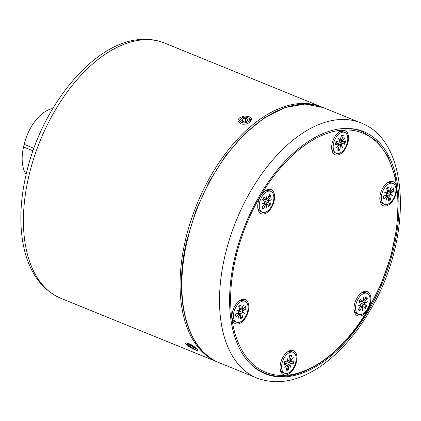 <?xml version="1.0" encoding="UTF-8"?>
<svg xmlns="http://www.w3.org/2000/svg" width="421" height="421" viewBox="0 0 421 421"><rect width="100%" height="100%" fill="white"/><g stroke="black" fill="none" stroke-linecap="round" stroke-linejoin="round"><path stroke-width="0.63" d="M346.583 131.731A13.025 7.42 -67.9 0 1 344.157 150.471A13.025 7.42 -67.9 0 1 332.048 150.65A13.025 7.42 -67.9 0 1 339.884 131.394A13.025 7.42 -67.9 0 1 346.583 131.731M368.933 292.732A13.025 7.42 -67.9 0 1 366.507 311.472A13.025 7.42 -67.9 0 1 354.398 311.651A13.025 7.42 -67.9 0 1 362.228 292.39A13.025 7.42 -67.9 0 1 368.933 292.732M246.853 300.662A13.025 7.42 -67.9 0 1 244.422 319.402A13.025 7.42 -67.9 0 1 232.318 319.576A13.025 7.42 -67.9 0 1 240.149 300.32A13.025 7.42 -67.9 0 1 246.853 300.662M272.645 190.687A13.025 7.42 -67.9 0 1 270.219 209.426A13.025 7.42 -67.9 0 1 258.115 209.6A13.025 7.42 -67.9 0 1 265.946 190.345A13.025 7.42 -67.9 0 1 272.645 190.687M294.995 351.682A13.025 7.42 -67.9 0 1 292.569 370.422A13.025 7.42 -67.9 0 1 280.46 370.601A13.025 7.42 -67.9 0 1 288.296 351.346A13.025 7.42 -67.9 0 1 294.995 351.682M394.724 182.756A13.025 7.42 -67.9 0 1 392.298 201.496A13.025 7.42 -67.9 0 1 380.195 201.67A13.025 7.42 -67.9 0 1 388.025 182.414A13.025 7.42 -67.9 0 1 394.724 182.756M343.436 128.516A130.694 74.449 -67.9 0 1 363.555 131.615A130.694 74.449 -67.9 0 1 383.273 280.728A130.694 74.449 -67.9 0 1 265.067 373.743A130.694 74.449 -67.9 0 1 239.365 241.133A130.694 74.449 -67.9 0 1 343.436 128.516M241.033 123.932L239.507 122.821L239.039 121.501L239.465 120.122L241.217 118.48A4.763 2.789 172.1 0 1 247.737 117.57A4.763 2.789 172.1 0 1 248.411 121.469A4.763 2.789 172.1 0 1 241.733 122.453A4.763 2.789 172.1 0 1 241.133 118.543A4.763 2.789 172.1 0 1 241.217 118.48M247.737 117.57L249.732 118.538L250.653 119.827L250.579 121.116L249.537 122.537M250.042 122.169C253.047 118.264 251.084 116.228 244.164 116.07C237.381 118.122 236.213 120.701 240.649 123.811C243.98 124.695 247.069 124.179 249.916 122.269L249.79 122.364M187.477 344.51A4.763 0.984 30.6 0 1 192.087 345.846A4.763 0.984 30.6 0 1 195.491 349.241A4.763 0.984 30.6 0 1 191.929 348.014A4.763 0.984 30.6 0 1 187.966 345.22A4.763 0.984 30.6 0 1 187.477 344.51L187.056 342.936M196.875 348.846C193.013 345.336 189.392 343.352 186.014 342.889C182.288 343.61 198.696 352.682 197.612 349.888L196.875 348.846M52.757 108.518A36.459 20.771 112.1 0 0 24.197 144.382L23.587 146.976A36.459 20.771 112.1 0 0 26.149 174.378M338.263 132.573A11.288 6.431 -67.9 0 1 338.595 132.362A11.288 6.431 -67.9 0 1 341.305 131.447A11.288 6.431 -67.9 0 1 343.041 131.715L344.736 132.404A11.288 6.431 -67.9 0 1 346.441 145.282A11.288 6.431 -67.9 0 1 336.232 153.312A11.288 6.431 -67.9 0 1 334.011 141.861A11.288 6.431 -67.9 0 1 342.999 132.136A11.288 6.431 -67.9 0 1 344.736 132.404M336.232 153.312L334.537 152.623A11.288 6.431 -67.9 0 1 331.806 149.055A11.288 6.431 -67.9 0 1 331.716 148.676M339.058 141.761L344.725 144.282L342.41 143.729A0.963 0.547 112.1 0 0 341.547 144.529L342.51 147.629L341.078 145.087A0.963 0.547 112.1 0 0 340.342 146.187L339.137 145.755M338.4 148.124L339.889 150.029L340.342 146.187M339.889 150.029A7.841 4.463 112.1 0 1 337.684 150.176L339.047 146.271A0.963 0.547 112.1 0 0 338.905 145.266A0.963 0.547 112.1 0 0 338.81 145.234L336.126 148.045L338.595 144.724A0.963 0.547 112.1 0 0 338.379 144.024A0.963 0.547 112.1 0 0 338.089 144.008L335.916 142.882M344.725 144.282A7.841 4.463 112.1 0 0 345.53 140.835L342.883 141.709A0.963 0.547 112.1 0 1 342.657 141.719A0.963 0.547 112.1 0 1 342.373 140.993L344.841 137.672L342.157 140.482A0.963 0.547 112.1 0 1 342.131 140.477A0.963 0.547 112.1 0 1 341.926 139.446L343.289 135.541A7.841 4.463 112.1 0 0 341.078 135.683L340.631 139.53A0.963 0.547 112.1 0 1 339.889 140.63L338.463 138.088L339.426 141.188A0.963 0.547 112.1 0 1 338.563 141.988L336.247 141.435A7.841 4.463 112.1 0 0 335.437 144.882L338.089 144.008M336 142.566L336.737 141.551M342.373 140.993L342.094 140.467M340.973 144.908L341.547 144.529M341.078 145.087L336.253 142.53M338.321 145.092L338.81 145.234M341.01 136.267L342.773 136.004L343.289 135.541M339.889 140.63L339.21 140.493M340.963 144.898L340.447 144.619M384.378 204.338A11.288 6.431 -67.9 0 1 382.673 191.46A11.288 6.431 -67.9 0 1 392.882 183.424A11.288 6.431 -67.9 0 1 395.84 188.134A11.288 6.431 -67.9 0 1 392.525 200.086A11.288 6.431 -67.9 0 1 384.378 204.338L382.678 203.648A11.288 6.431 -67.9 0 1 379.947 200.075A11.288 6.431 -67.9 0 1 379.858 199.696M386.404 183.593A11.288 6.431 -67.9 0 1 386.736 183.388A11.288 6.431 -67.9 0 1 391.183 182.735L392.882 183.424M388.346 197.36L390.635 199.08A7.841 4.463 112.1 0 1 388.32 200.928L388.346 197.27A0.963 0.547 112.1 0 0 388.115 196.739A0.963 0.547 112.1 0 0 387.709 196.775L385.868 200.754L387.288 196.612A0.963 0.547 112.1 0 0 387.094 196.333A0.963 0.547 112.1 0 0 386.478 196.544L384.683 195.691M386.873 193.618L384.699 192.344L387.167 192.886L386.315 192.971L386.873 193.618A0.963 0.547 112.1 0 1 386.241 194.834L383.557 196.307A7.841 4.463 112.1 0 0 383.963 199.222L384.036 198.68L383.963 199.222L386.478 196.544M387.167 192.886A0.963 0.547 112.1 0 0 387.557 191.571L386.62 188.682A7.841 4.463 112.1 0 1 388.936 186.835L388.909 190.492A0.963 0.547 112.1 0 0 389.204 191.055A0.963 0.547 112.1 0 0 389.546 190.987L391.393 187.008L389.967 191.155A0.963 0.547 112.1 0 0 390.23 191.455A0.963 0.547 112.1 0 0 390.777 191.223L393.298 188.54A7.841 4.463 112.1 0 1 393.703 191.455L391.014 192.929A0.963 0.547 112.1 0 0 390.383 194.144L392.556 195.423L390.088 194.876A0.963 0.547 112.1 0 0 389.704 196.191L385.92 195.012M390.635 199.08L389.704 196.191M390.088 194.876L390.009 194.418L386.436 192.965M387.231 196.786L387.709 196.775M392.556 195.423L390.009 194.418L390.383 194.144M390.877 191.113L393.703 191.455M388.936 186.835L388.62 187.277L388.936 186.835M389.967 191.155L389.63 190.813M384.699 192.344L386.315 192.971M358.581 314.313A11.288 6.431 -67.9 0 1 356.876 301.436A11.288 6.431 -67.9 0 1 367.086 293.405A11.288 6.431 -67.9 0 1 367.528 308.835A11.288 6.431 -67.9 0 1 358.581 314.313L356.882 313.624A11.288 6.431 -67.9 0 1 354.156 310.051A11.288 6.431 -67.9 0 1 354.061 309.672M360.613 293.569A11.288 6.431 -67.9 0 1 360.944 293.363A11.288 6.431 -67.9 0 1 365.391 292.711L367.086 293.405M358.666 308.982L359.745 310.388L359.797 311.082A7.841 4.463 112.1 0 1 358.287 309.482L360.629 306.377A0.963 0.547 112.1 0 0 360.855 305.078L358.05 305.962L360.902 304.357A0.963 0.547 112.1 0 0 360.829 303.188L358.76 302.025A7.841 4.463 112.1 0 1 360.565 298.968L361.886 301.399A0.963 0.547 112.1 0 0 362.097 301.583A0.963 0.547 112.1 0 0 362.755 301.22L363.26 297.137L363.265 300.999A0.963 0.547 112.1 0 0 363.344 301.031A0.963 0.547 112.1 0 0 364.154 300.399L365.87 296.631A7.841 4.463 112.1 0 1 367.38 298.231L365.039 301.336A0.963 0.547 112.1 0 0 364.812 302.636L367.617 301.752L364.765 303.357A0.963 0.547 112.1 0 0 364.839 304.525L361.007 303.42M361.044 303.573L366.907 305.688L364.839 304.525M366.907 305.688A7.841 4.463 112.1 0 1 365.102 308.746L363.781 306.32A0.963 0.547 112.1 0 0 363.628 306.162A0.963 0.547 112.1 0 0 362.913 306.493L362.407 310.582L362.402 306.72A0.963 0.547 112.1 0 0 362.386 306.709A0.963 0.547 112.1 0 0 361.513 307.314L360.297 306.814M359.797 311.082L361.513 307.314M359.308 302.331L359.429 300.92M360.276 304.709L360.855 305.078M363.265 300.999L362.813 300.757M362.339 306.683L362.913 306.493M364.765 303.357L364.812 302.636M364.618 302.678L359.576 301.104M367.38 298.231L364.986 298.573M360.565 298.968L360.45 299.236L360.565 298.968M284.643 373.264A11.288 6.431 -67.9 0 1 282.938 360.387A11.288 6.431 -67.9 0 1 293.148 352.356A11.288 6.431 -67.9 0 1 295.368 363.807A11.288 6.431 -67.9 0 1 286.38 373.532A11.288 6.431 -67.9 0 1 284.643 373.264L282.949 372.574A11.288 6.431 -67.9 0 1 280.218 369.007A11.288 6.431 -67.9 0 1 280.123 368.628M286.675 352.524A11.288 6.431 -67.9 0 1 287.006 352.314A11.288 6.431 -67.9 0 1 291.453 351.667L293.148 352.356M286.812 368.075L288.301 369.985A7.841 4.463 112.1 0 1 286.091 370.127L287.459 366.223A0.963 0.547 112.1 0 0 287.311 365.217A0.963 0.547 112.1 0 0 287.222 365.186L284.538 367.996L287.006 364.675A0.963 0.547 112.1 0 0 286.785 363.976A0.963 0.547 112.1 0 0 286.501 363.96L283.849 364.839A7.841 4.463 112.1 0 1 284.659 361.386L286.975 361.939A0.963 0.547 112.1 0 0 287.838 361.139L286.875 358.039L288.301 360.581A0.963 0.547 112.1 0 0 289.038 359.481L289.49 355.64A7.841 4.463 112.1 0 1 291.7 355.492L290.332 359.397A0.963 0.547 112.1 0 0 290.543 360.429A0.963 0.547 112.1 0 0 290.569 360.439L293.253 357.629L290.785 360.944A0.963 0.547 112.1 0 0 291.069 361.671A0.963 0.547 112.1 0 0 291.295 361.66L293.942 360.786A7.841 4.463 112.1 0 1 293.137 364.233L290.822 363.681A0.963 0.547 112.1 0 0 289.953 364.486L290.916 367.58L289.49 365.039A0.963 0.547 112.1 0 0 288.753 366.138L287.543 365.712M288.301 369.985L288.753 366.138M284.412 362.518L285.149 361.507M290.785 360.944L290.501 360.418M286.733 365.044L287.222 365.186M289.49 365.039L289.953 364.486M288.859 364.57L284.664 362.481M293.137 364.233L287.469 361.713M289.422 356.219L291.185 355.955L291.7 355.492M288.301 360.581L287.748 360.492M238.533 301.499A11.288 6.431 -67.9 0 1 238.865 301.294A11.288 6.431 -67.9 0 1 243.306 300.641L245.006 301.331A11.288 6.431 -67.9 0 1 246.711 314.208A11.288 6.431 -67.9 0 1 236.502 322.244A11.288 6.431 -67.9 0 1 233.544 317.534A11.288 6.431 -67.9 0 1 236.855 305.583A11.288 6.431 -67.9 0 1 245.006 301.331M236.502 322.244L234.802 321.549A11.288 6.431 -67.9 0 1 232.076 317.981A11.288 6.431 -67.9 0 1 231.982 317.602M240.47 315.266L242.764 316.987A7.841 4.463 112.1 0 1 240.444 318.834L240.47 315.176A0.963 0.547 112.1 0 0 240.238 314.64A0.963 0.547 112.1 0 0 239.833 314.682L237.991 318.66L239.412 314.513A0.963 0.547 112.1 0 0 239.217 314.24A0.963 0.547 112.1 0 0 238.607 314.445L236.086 317.129L236.16 316.581L236.086 317.129A7.841 4.463 112.1 0 1 235.681 314.213L238.37 312.74A0.963 0.547 112.1 0 0 239.002 311.524L236.823 310.251L239.296 310.793A0.963 0.547 112.1 0 0 239.681 309.477L238.744 306.588A7.841 4.463 112.1 0 1 241.065 304.741L240.744 305.178L241.065 304.741L241.038 308.398A0.963 0.547 112.1 0 0 241.328 308.956A0.963 0.547 112.1 0 0 241.675 308.893L243.517 304.915L242.091 309.061A0.963 0.547 112.1 0 0 242.354 309.356A0.963 0.547 112.1 0 0 242.901 309.125L245.422 306.446A7.841 4.463 112.1 0 1 245.827 309.361L243.138 310.835A0.963 0.547 112.1 0 0 242.507 312.05L244.685 313.324L242.212 312.782A0.963 0.547 112.1 0 0 241.828 314.098L238.044 312.919M242.764 316.987L241.828 314.098M239.296 310.793L238.439 310.877L239.002 311.524M242.212 312.782L242.133 312.319L238.56 310.872M244.685 313.324L242.133 312.319L242.507 312.05M239.354 314.687L239.833 314.682M243.006 309.019L245.827 309.361M242.091 309.061L241.754 308.719M236.823 310.251L238.439 310.877M264.325 191.523A11.288 6.431 -67.9 0 1 264.656 191.318A11.288 6.431 -67.9 0 1 269.103 190.666L270.803 191.355A11.288 6.431 -67.9 0 1 272.503 204.232A11.288 6.431 -67.9 0 1 262.294 212.268A11.288 6.431 -67.9 0 1 261.857 196.839A11.288 6.431 -67.9 0 1 270.803 191.355M262.294 212.268L260.599 211.574A11.288 6.431 -67.9 0 1 257.868 208.006A11.288 6.431 -67.9 0 1 257.778 207.627M268.703 196.528L271.098 196.186L268.756 199.291A0.963 0.547 112.1 0 0 268.524 200.591L271.334 199.707L268.482 201.312A0.963 0.547 112.1 0 0 268.551 202.48L264.725 201.375M264.762 201.522L270.624 203.643L268.551 202.48M270.624 203.643A7.841 4.463 112.1 0 1 268.819 206.7L267.498 204.269A0.963 0.547 112.1 0 0 267.346 204.111A0.963 0.547 112.1 0 0 266.63 204.448L266.119 208.532L266.119 204.669A0.963 0.547 112.1 0 0 266.098 204.659A0.963 0.547 112.1 0 0 265.225 205.269L264.014 204.764M262.378 206.932L263.457 208.342L263.509 209.037L265.225 205.269M263.509 209.037A7.841 4.463 112.1 0 1 261.999 207.437L264.341 204.332A0.963 0.547 112.1 0 0 264.567 203.033L261.762 203.917L264.614 202.312A0.963 0.547 112.1 0 0 264.546 201.143L262.472 199.98A7.841 4.463 112.1 0 1 264.277 196.923L265.598 199.354A0.963 0.547 112.1 0 0 265.814 199.533A0.963 0.547 112.1 0 0 266.467 199.175L266.977 195.086L266.977 198.949A0.963 0.547 112.1 0 0 267.056 198.986A0.963 0.547 112.1 0 0 267.872 198.354L269.587 194.586A7.841 4.463 112.1 0 1 271.098 196.186M263.02 200.285L263.141 198.875M266.977 198.949L266.525 198.712M268.482 201.312L268.524 200.591M268.33 200.633L263.293 199.054M266.051 204.638L266.63 204.448M264.277 196.923L264.167 197.191L264.277 196.923M264.125 202.727L264.567 203.033M242.538 121.343L242.212 118.985L245.332 118.027L247.874 119.064L247.301 121.053L244.18 122.011L241.633 120.974L242.212 118.985M245.817 121.511L245.332 118.027M189.418 345.025L189.045 345.662L189.113 344.904L191.655 345.936L194.134 347.73L194.065 348.488L191.518 347.451L189.045 345.662M192.186 346.32L191.518 347.451M367.991 309.572A129.073 73.522 -67.9 0 1 231.871 318.413A129.073 73.522 -67.9 0 1 343.073 130.057A129.073 73.522 -67.9 0 1 367.991 309.572M247.559 360.85A130.231 74.18 112.1 0 0 264.362 372.959C295.037 386.378 339.826 358.766 368.107 309.803L381.326 283.549L391.051 255.689L396.777 227.656L398.208 200.906L395.261 176.799L388.073 156.57L376.969 141.251L362.497 131.689A130.231 74.18 112.1 0 0 342.015 128.626M187.25 240.565A137.756 78.469 -67.9 0 1 301.82 104.245A137.756 78.469 -67.9 0 1 323.028 107.508L304.862 104.071L284.975 107.587L264.43 117.817L244.264 134.199L225.514 155.87L209.148 181.698L196.023 210.326L186.829 240.254C172.826 297.526 186.503 350.377 219.225 362.718A137.756 78.469 -67.9 0 1 187.25 240.565M256.899 378.047C277.834 385.694 299.905 381.184 323.112 364.512C340.452 351.809 355.756 334.353 369.022 312.145C412.627 241.433 411.654 141.614 360.708 122.837A137.756 78.469 112.1 0 0 339.5 119.569A137.756 78.469 112.1 0 0 229.808 238.27A137.756 78.469 112.1 0 0 256.899 378.047L219.225 362.718M143.403 39.806A137.756 78.469 -67.9 0 1 164.606 43.074C157.307 40.127 149.544 38.921 141.319 39.458C94.567 41.274 41.79 105.155 26.323 173.626C20.413 198.801 19.298 221.962 22.966 243.101C28.049 270.856 40.663 289.248 60.803 298.284A137.756 78.469 -67.9 0 1 33.712 158.506A137.756 78.469 -67.9 0 1 143.403 39.806M164.606 43.074L321.265 106.792A137.756 78.469 112.1 0 0 300.057 103.524A137.756 78.469 112.1 0 0 190.366 222.23A137.756 78.469 112.1 0 0 217.462 362.002L218.346 362.349M33.022 150.813L23.587 146.976M24.197 144.382L33.906 148.329M342.41 143.729L338.958 141.877M341.926 139.446L340.694 138.956M339.642 149.344A7.215 4.11 -67.9 0 1 337.9 149.55M341.042 136.03A7.215 4.11 -67.9 0 1 341.431 135.93A7.215 4.11 -67.9 0 1 342.773 136.004M344.82 141.067A7.215 4.11 -67.9 0 1 344.094 144.045M391.014 192.929L387.399 191.087M388.909 190.492L386.994 189.839M392.735 189.14A7.215 4.11 -67.9 0 1 393.009 191.529M390.183 198.549A7.215 4.11 -67.9 0 1 388.325 200.107M361.886 301.399L359.555 300.694M365.039 301.336L363.886 300.81M365.602 297.226A7.215 4.11 -67.9 0 1 366.728 298.557M366.291 305.425A7.215 4.11 -67.9 0 1 364.749 308.093M359.745 310.388A7.215 4.11 -67.9 0 1 358.671 309.477A7.215 4.11 -67.9 0 1 358.497 309.198M286.501 363.96L284.328 362.834M290.332 359.397L289.106 358.913M290.822 363.681L287.369 361.834M289.448 355.982A7.215 4.11 -67.9 0 1 289.837 355.882A7.215 4.11 -67.9 0 1 291.185 355.955M293.232 361.018A7.215 4.11 -67.9 0 1 292.506 364.002M288.053 369.296A7.215 4.11 -67.9 0 1 286.312 369.506M241.038 308.398L239.117 307.746M243.138 310.835L239.523 308.993M238.607 314.445L236.807 313.598M244.859 307.046A7.215 4.11 -67.9 0 1 245.133 309.43M242.307 316.455A7.215 4.11 -67.9 0 1 240.449 318.013M268.756 199.291L267.603 198.759M265.598 199.354L263.267 198.649M270.003 203.38A7.215 4.11 -67.9 0 1 268.461 206.048M263.457 208.342A7.215 4.11 -67.9 0 1 262.388 207.432A7.215 4.11 -67.9 0 1 262.215 207.153M269.319 195.181A7.215 4.11 -67.9 0 1 270.44 196.512M362.497 131.689L357.582 129.684M264.362 372.959L259.441 370.954M360.708 122.837L323.028 107.508M60.803 298.284L217.462 362.002M322.144 107.16L321.265 106.792M331.716 148.724L331.806 149.055M338.3 132.536L338.595 132.362M342.657 141.719L339.289 140.751M338.379 144.024L335.958 142.724M338.905 145.266L338.395 144.992M342.131 140.477L340.494 140.009M335.6 144.735L336.368 141.461M340.81 136.115L341.431 135.93M379.863 199.749L379.947 200.075M386.446 183.561L386.736 183.388M388.115 196.739L385.415 195.286M389.204 191.055L387.199 190.476M384.078 198.759L383.72 196.118M386.61 188.929L388.709 187.245M390.23 191.455L387.236 190.592M387.094 196.333L385.278 195.365M354.066 309.724L354.156 310.051M360.65 293.537L360.944 293.363M362.386 306.709L360.871 305.899M363.344 301.031L362.797 300.873M362.097 301.583L359.481 300.826M363.628 306.162L360.597 304.53M364.602 302.688L363.96 302.499M358.866 302.089L360.581 299.184M358.671 309.477L358.387 308.972M280.128 368.675L280.218 369.007M286.712 352.493L287.006 352.314M286.785 363.976L284.37 362.676M291.069 361.671L287.701 360.702M290.543 360.429L288.906 359.96M287.311 365.217L286.806 364.944M289.216 356.066L289.837 355.882M284.012 364.686L284.78 361.413M231.987 317.655L232.076 317.981M238.57 301.468L238.865 301.294M241.328 308.956L239.323 308.382M240.238 314.64L237.544 313.192M236.207 316.666L235.844 314.019M238.733 306.835L240.838 305.151M239.217 314.24L237.407 313.271M242.354 309.356L239.365 308.498M257.784 207.679L257.868 208.006M264.367 191.492L264.656 191.318M267.056 198.986L266.509 198.828M268.319 200.638L267.672 200.454M266.098 204.659L264.588 203.848M267.346 204.111L264.309 202.485M265.814 199.533L263.193 198.78M262.388 207.432L262.099 206.927M262.583 200.043L264.293 197.139M195.491 349.241L196.928 348.904"/></g></svg>
